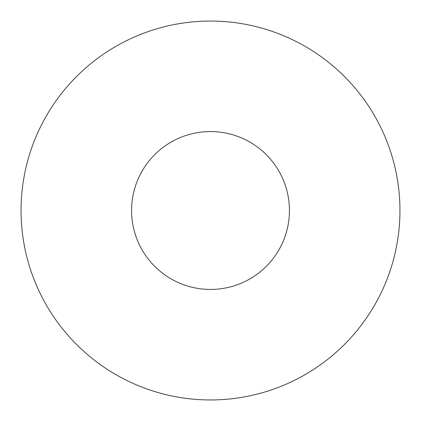 <?xml version="1.0" encoding="UTF-8"?>
<svg xmlns="http://www.w3.org/2000/svg" width="421" height="421" viewBox="0 0 421 421"><rect width="100%" height="100%" fill="white"/><g stroke="black" fill="none" stroke-linecap="round" stroke-linejoin="round"><path stroke-width="0.63" d="M289.438 210.5A78.938 78.938 0 0 1 171.031 278.86A78.938 78.938 0 0 1 171.031 142.14A78.938 78.938 0 0 1 289.438 210.5M399.95 210.5A189.45 189.45 0 0 1 115.775 374.569A189.45 189.45 0 0 1 115.775 46.431A189.45 189.45 0 0 1 399.95 210.5"/></g></svg>
